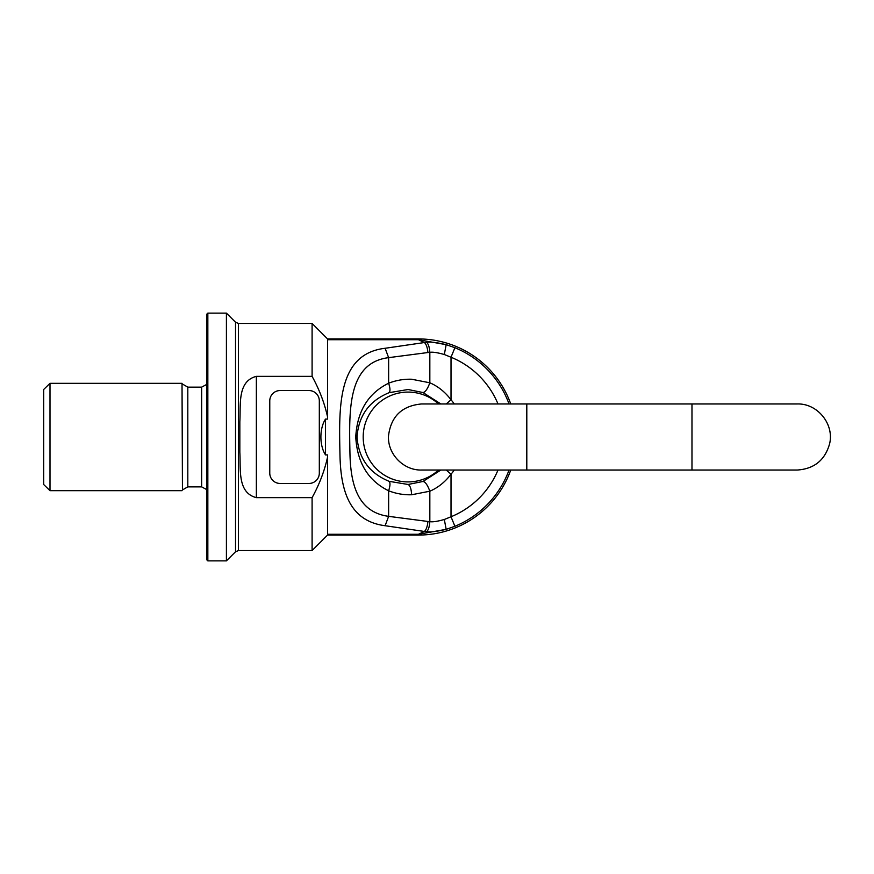 <?xml version="1.0" encoding="UTF-8"?>
<svg xmlns="http://www.w3.org/2000/svg" width="874" height="874" viewBox="0 0 874 874"><rect width="100%" height="100%" fill="white"/><g stroke="black" fill="none" stroke-linecap="round" stroke-linejoin="round"><path stroke-width="1.31" d="M319.316 400.871A10.324 10.324 0 0 0 308.992 390.547L280.095 390.547A10.324 10.324 0 0 0 269.771 400.871L269.771 473.129A10.324 10.324 0 0 0 280.095 483.453L308.992 483.453A10.324 10.324 0 0 0 319.316 473.129L319.316 400.871M327.575 416.985L327.575 419.094L325.51 419.094C319.36 428.424 319.36 445.576 325.51 454.906L327.575 454.906L327.575 457.015C324.527 470.9 319.36 484.447 312.094 497.645L312.094 550.554L238.449 550.554L238.449 323.446L312.094 323.446L312.094 376.355C319.36 389.553 324.527 403.1 327.575 416.985L327.575 338.937L418.417 338.937A98.063 98.063 0 0 1 510.755 403.963M256.355 376.355L256.355 497.645C237.04 492.718 240.885 468.835 239.837 452.273L239.837 421.727C240.885 405.165 237.04 381.283 256.355 376.355L312.094 376.355M256.355 497.645L312.094 497.645M207.837 313.121L206.799 314.159L206.799 559.841L207.837 560.879L226.41 560.879L226.41 313.121L207.837 313.121L207.837 560.879M182.447 489.953L182.021 383.325L182.447 489.953L187.812 486.862L201.643 486.862L206.799 489.626M49.993 490.675L43.7 484.535L43.7 389.465L49.993 383.325L49.993 490.675L182.021 490.675M509.039 403.963A96.457 96.457 0 0 0 454.906 347.721L446.166 344.662L418.417 339.713L424.403 342.542L385.106 348.278C337.025 353.948 339.025 407.612 339.964 454.578C340.631 490.456 349.25 521.101 385.106 525.722L424.403 531.458L418.417 534.287L418.417 535.063L327.575 535.063L327.575 457.015M526.803 470.037L421.519 470.037C403.449 470.518 387.401 453.912 388.504 435.886C390.962 416.406 401.964 405.776 421.519 403.963L526.803 403.963L526.803 470.037L797.263 470.037C814.197 468.89 824.969 460.161 829.59 443.839C834.441 424.185 817.496 403.275 797.263 403.963L526.803 403.963M385.106 348.278L388.635 357.652L388.635 383.216C390.219 388.132 390.394 391.29 389.149 392.666C369.341 400.773 358.635 415.521 357.029 436.913C358.58 458.402 369.287 473.205 389.149 481.334L408.092 484.48L423.027 481.454C425.376 481.913 427.637 485.157 429.833 491.21C438.06 487.67 445.117 482 451.017 474.2L451.017 516.763L454.906 526.279L446.166 529.338L444.32 519.484L451.017 516.763A86.165 86.165 0 0 0 498.005 470.037M327.575 534.287L418.417 534.287L446.166 529.338C436.607 531.578 430.095 532.342 426.621 531.643C428.391 530.125 429.462 526.782 429.833 521.614C432.368 522.182 437.197 521.483 444.32 519.484M418.417 535.063A98.063 98.063 0 0 0 510.755 470.037M385.106 525.722L388.635 516.348C357.903 512.208 350.518 484.797 349.939 452.721C349.141 410.714 347.426 362.732 388.635 357.652L427.932 352.528C427.386 347.415 426.217 344.083 424.403 342.542L426.621 342.357C428.391 343.875 429.462 347.218 429.833 352.386C432.379 351.818 437.208 352.517 444.32 354.516L451.017 357.237L454.906 347.721M444.32 354.516L446.166 344.662C436.618 342.422 430.095 341.658 426.621 342.357M411.632 379.24C403.744 378.988 396.086 380.321 388.635 383.216C368.183 393.289 357.226 411.184 355.751 436.902C357.171 462.728 368.129 480.689 388.635 490.784L388.635 516.348L427.932 521.472C427.386 526.585 426.217 529.917 424.403 531.458L426.621 531.643M454.305 403.963A56.799 56.799 0 0 0 451.017 399.8C445.117 392 438.06 386.33 429.833 382.79L429.833 352.386L427.932 352.528M389.149 481.334C390.394 482.71 390.219 485.868 388.635 490.784C396.086 493.679 403.744 495.012 411.621 494.76L429.833 491.21L429.833 521.614L427.932 521.472M389.149 392.666L408.092 389.52L423.027 392.546C425.376 392.087 427.637 388.843 429.833 382.79L411.621 379.24M423.027 481.454L440.857 470.037M446.21 470.037L451.017 474.2A56.799 56.799 0 0 0 454.305 470.037M498.005 403.963A86.165 86.165 0 0 0 451.017 357.237L451.017 399.8L446.21 403.963M440.857 403.963L423.027 392.546M438.519 403.963A44.902 44.902 0 0 0 363.191 437A44.902 44.902 0 0 0 438.519 470.037M182.447 384.047L187.812 387.138L201.643 387.138L201.643 486.862M187.812 387.138L187.812 486.862M226.41 560.879L235.532 551.756L235.532 322.244L226.41 313.121M691.979 403.963L691.979 470.037M325.51 454.906L325.51 419.094M418.417 338.937L418.417 339.713L327.575 339.713M454.906 526.279A96.457 96.457 0 0 0 509.039 470.037M408.092 484.48C410.114 485.463 411.293 488.883 411.621 494.76M201.643 387.138L206.799 384.374M235.532 551.756L238.449 550.554M235.532 322.244L238.449 323.446M49.993 383.325L182.021 383.325M327.575 535.063L312.094 550.554M327.575 338.937L312.094 323.446"/></g></svg>
